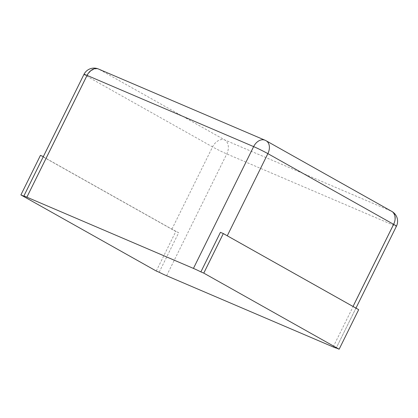 <?xml version="1.0" encoding="UTF-8"?>
<svg xmlns="http://www.w3.org/2000/svg" width="418" height="418" viewBox="0 0 418 418"><rect width="100%" height="100%" fill="white"/><g stroke="black" fill="none" stroke-linecap="round" stroke-linejoin="round"><path stroke-width="0.31" stroke-dasharray="2.09 1.57" d="M159.154 272.254L178.7 232.701A11.223 0.606 26.3 0 1 171.913 229.153L46.158 158.459A11.223 0.606 26.3 0 1 43.336 156.609L23.789 196.162M40.447 155.376L175.811 231.467L178.7 232.701M156.264 271.016L175.811 231.467M220.432 232.33A11.223 0.606 26.3 0 1 227.22 235.877L227.267 235.783M227.22 235.877L352.975 306.572A11.223 0.606 26.3 0 1 355.796 308.421L358.686 309.66M355.953 308.123L336.255 347.98L355.796 308.421M46.158 158.459L86.803 76.217L212.558 146.911A11.223 0.606 -153.7 0 0 226.786 153.934L393.364 225.161A11.223 0.606 -153.7 0 0 396.442 226.206M171.913 229.153L212.558 146.911A11.223 7.853 -60.7 0 1 224.764 139.962L391.342 211.189L265.587 140.495L99.009 69.273L224.764 139.962A11.223 7.994 -66.8 0 1 226.786 153.934L166.594 275.728M83.987 74.347A11.223 0.606 -153.7 0 0 86.803 76.217A11.223 7.853 -60.7 0 1 99.009 69.273A11.223 7.994 113.2 0 0 98.455 69.001M333.172 346.95L393.364 225.161A11.223 7.994 -66.8 0 0 391.342 211.189A11.223 7.853 119.3 0 1 391.88 211.451M266.12 140.761A11.223 7.853 119.3 0 0 265.587 140.495A11.223 7.994 113.2 0 0 265.033 140.223"/><path stroke-width="0.63" d="M43.331 156.604L40.447 155.376L20.9 194.924L23.789 196.162A11.223 0.606 26.3 0 1 23.789 196.136A11.223 0.606 26.3 0 1 26.867 197.181L193.445 268.403L253.637 146.613L87.059 75.392A11.223 0.606 -153.7 0 0 83.987 74.347L23.789 196.136M20.9 194.924L156.264 271.016L159.154 272.254A11.223 0.606 -153.7 0 0 166.594 275.728L333.172 346.95A11.223 0.606 26.3 0 0 336.244 347.995A11.223 0.606 26.3 0 1 336.244 347.995L339.139 349.208L358.686 309.66L223.322 233.568L220.432 232.33L200.886 271.883A11.223 0.606 -153.7 0 0 193.445 268.403M200.886 271.883L203.775 273.116L339.139 349.208M203.775 273.116L223.322 233.568M26.867 197.181L87.059 75.392A11.223 7.994 113.2 0 1 98.455 69.001A11.223 11.223 0 0 0 83.987 74.347M355.953 308.123L396.442 226.206A11.223 11.223 0 0 0 391.88 211.451L266.12 140.761A11.223 11.223 0 0 0 265.033 140.223A11.223 7.994 113.2 0 0 253.637 146.613A11.223 0.606 -153.7 0 1 267.865 153.636L227.267 235.783M353.022 306.478L393.62 224.33L267.865 153.636A11.223 7.853 119.3 0 0 266.12 140.761M396.442 226.206A11.223 0.606 -153.7 0 0 393.62 224.33A11.223 7.853 119.3 0 0 391.88 211.451M265.033 140.223L98.455 69.001"/></g></svg>
